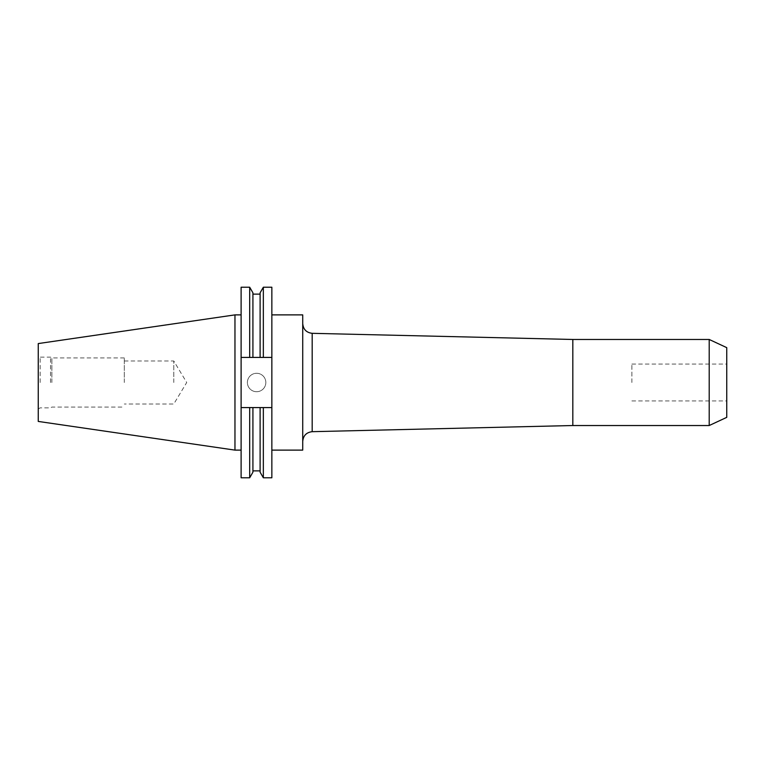 <?xml version="1.0" encoding="UTF-8"?>
<svg xmlns="http://www.w3.org/2000/svg" width="765" height="765" viewBox="0 0 765 765"><rect width="100%" height="100%" fill="white"/><g stroke="black" fill="none" stroke-linecap="round" stroke-linejoin="round"><path stroke-width="0.57" stroke-dasharray="3.83 2.87" d="M726.75 417.355L726.75 347.645M631.88 382.5L631.88 364.054L631.88 382.5M256.61 391.718A9.218 9.218 0 0 1 247.391 382.5A9.218 9.218 0 0 1 256.61 373.282A9.218 9.218 0 0 1 265.828 382.5A9.218 9.218 0 0 1 256.61 391.718A9.218 9.218 0 0 1 247.391 382.5A9.218 9.218 0 0 1 256.61 373.282A9.218 9.218 0 0 1 265.828 382.5A9.218 9.218 0 0 1 256.61 391.718M234.96 450.116L234.96 314.884M241.109 382.5L241.109 450.116L241.109 382.5M38.25 421.429L38.25 343.571M40.182 382.5L40.182 357.15L40.182 382.5M50.547 382.5L50.547 357.15L50.547 382.5M51.867 382.5L51.867 357.915L51.867 382.5M124.312 382.5L124.312 357.915L124.312 382.5M173.779 382.5L173.779 360.984L173.779 382.5M709.203 425.531L709.203 339.469M572.822 425.531L572.822 339.469M302.73 450.116L302.73 314.884M271.852 382.5L271.852 450.116L271.852 382.5M241.109 477.781L241.109 357.418L260.11 357.418L260.11 294.123L260.11 357.418L271.852 357.418L271.852 287.219M271.852 477.781L271.852 407.582L260.11 407.582L260.11 470.877L260.11 407.582L241.109 407.582L271.852 407.582L241.109 407.582M271.852 357.418L241.109 357.418L271.852 357.418L271.852 407.582M241.109 357.418L241.109 287.219M249.686 357.418L249.686 287.219M249.686 477.781L249.686 407.582M252.919 357.418L252.919 292.813M252.919 472.187L252.919 407.582M260.11 357.418L260.11 292.813M260.11 472.187L260.11 407.582M263.342 357.418L263.342 287.219M263.342 477.781L263.342 407.582M302.73 382.5L302.73 441.357L302.73 382.5M726.75 382.5L726.75 400.946L726.75 382.5M312.187 431.68L312.187 333.32M631.88 364.054L726.75 364.054M124.312 357.915L51.867 357.915L50.547 357.15L40.182 357.15L38.25 356.031M124.312 360.984L173.779 360.984L186.708 382.5L173.779 404.016L124.312 404.016M38.25 408.969L40.182 407.85L50.547 407.85L51.867 407.085L124.312 407.085M631.88 400.946L726.75 400.946"/><path stroke-width="1.15" d="M234.96 450.116L38.25 421.429L38.25 343.571L234.96 314.884L234.96 450.116L241.109 450.116M709.203 339.469L726.75 347.645L726.75 417.355L709.203 425.531L709.203 339.469L572.822 339.469L572.822 425.531L709.203 425.531M271.852 314.884L302.73 314.884L302.73 450.116L271.852 450.116M260.11 357.418L260.11 292.813L263.342 287.219L271.852 287.219L271.852 357.418L241.109 357.418L241.109 477.781L249.686 477.781L249.686 407.582L252.919 407.582L252.919 472.187L249.686 477.781M252.919 407.582L271.852 407.582L271.852 357.418M271.852 407.582L271.852 477.781L263.342 477.781L263.342 407.582M252.919 357.418L252.919 292.813L249.686 287.219L241.109 287.219L241.109 357.418M249.686 287.219L249.686 357.418M241.109 407.582L249.686 407.582M260.11 407.582L260.11 472.187L263.342 477.781M263.342 287.219L263.342 357.418M572.822 339.469L312.187 333.32L312.187 431.68C306.421 432.359 303.275 435.581 302.73 441.357M572.822 425.531L312.187 431.68M312.187 333.32C306.421 332.641 303.275 329.419 302.73 323.643M252.919 294.123L260.11 294.123M252.919 470.877L260.11 470.877M234.96 314.884L241.109 314.884"/></g></svg>
